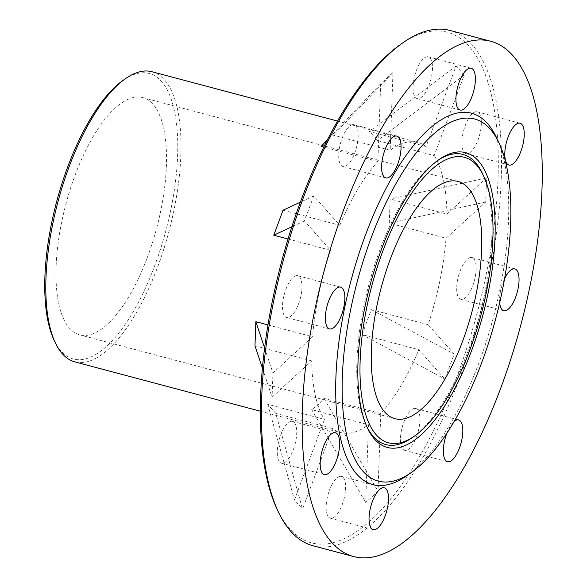 <?xml version="1.0" encoding="UTF-8"?>
<svg xmlns="http://www.w3.org/2000/svg" width="587" height="587" viewBox="0 0 587 587"><rect width="100%" height="100%" fill="white"/><g stroke="black" fill="none" stroke-linecap="round" stroke-linejoin="round"><path stroke-width="0.44" stroke-dasharray="2.94 2.2" d="M312.952 545.727A266.601 102.006 104.9 0 0 327.884 546.813A266.601 102.006 104.9 0 0 484.737 295.599A266.601 102.006 104.9 0 0 449.98 30.436M277.064 509.156A264.194 101.081 104.9 0 0 326.225 543.914A264.194 101.081 104.9 0 0 485.779 276.396A264.194 101.081 104.9 0 0 432.421 31.111A264.194 101.081 104.9 0 0 400.664 44.355M135.92 97.119A122.734 46.96 -75.1 0 1 142.795 97.618A122.734 46.96 -75.1 0 1 158.798 219.692A122.734 46.96 -75.1 0 1 86.59 335.338A122.734 46.96 -75.1 0 1 79.715 334.839A122.734 46.96 -75.1 0 1 63.712 212.765A122.734 46.96 -75.1 0 1 135.92 97.119M437.645 160.53A150.111 57.431 104.9 0 0 436.486 161.33A150.111 57.431 104.9 0 0 368.849 284.724A150.111 57.431 104.9 0 0 366.259 425.421A150.111 57.431 104.9 0 0 366.868 426.69M412.228 437.645A150.111 57.431 104.9 0 0 479.858 314.25A150.111 57.431 104.9 0 0 482.455 173.554M151.974 71.731A150.111 57.431 -75.1 0 1 171.551 221.035A150.111 57.431 -75.1 0 1 83.229 362.48A150.111 57.431 -75.1 0 1 74.82 361.871M123.189 80.28A147.711 56.513 -75.1 0 1 140.946 72.876A147.711 56.513 -75.1 0 1 170.773 210.014A147.711 56.513 -75.1 0 1 81.571 359.582A147.711 56.513 -75.1 0 1 54.085 340.152M296.56 275.626A21.616 8.269 104.9 0 0 283.844 295.995A21.616 8.269 104.9 0 0 286.661 317.494A21.616 8.269 104.9 0 0 287.872 317.582A21.616 8.269 104.9 0 0 300.588 297.213A21.616 8.269 104.9 0 0 297.77 275.714A21.616 8.269 104.9 0 0 296.56 275.626M427.109 56.748A21.616 8.269 104.9 0 0 414.393 77.117A21.616 8.269 104.9 0 0 417.21 98.616A21.616 8.269 104.9 0 0 418.421 98.704A21.616 8.269 104.9 0 0 431.137 78.335A21.616 8.269 104.9 0 0 428.319 56.836A21.616 8.269 104.9 0 0 427.109 56.748M499.691 302.672A21.616 8.269 -75.1 0 1 504.571 278.752M470.767 257.444A21.616 8.269 104.9 0 0 458.051 277.812A21.616 8.269 104.9 0 0 460.868 299.311A21.616 8.269 104.9 0 0 462.079 299.399A21.616 8.269 104.9 0 0 474.795 279.03A21.616 8.269 104.9 0 0 471.977 257.532A21.616 8.269 104.9 0 0 470.767 257.444M340.218 476.314A21.616 8.269 104.9 0 0 327.502 496.683A21.616 8.269 104.9 0 0 330.32 518.189A21.616 8.269 104.9 0 0 331.53 518.277A21.616 8.269 104.9 0 0 344.253 497.908A21.616 8.269 104.9 0 0 341.429 476.402A21.616 8.269 104.9 0 0 340.218 476.314M352.794 124.627A21.616 8.269 104.9 0 0 340.078 144.996A21.616 8.269 104.9 0 0 342.896 166.495A21.616 8.269 104.9 0 0 344.107 166.583A21.616 8.269 104.9 0 0 356.823 146.214A21.616 8.269 104.9 0 0 354.005 124.715A21.616 8.269 104.9 0 0 352.794 124.627M291.357 421.305A21.616 8.269 104.9 0 0 278.634 441.673A21.616 8.269 104.9 0 0 281.452 463.172A21.616 8.269 104.9 0 0 282.663 463.26A21.616 8.269 104.9 0 0 295.386 442.892A21.616 8.269 104.9 0 0 292.568 421.393A21.616 8.269 104.9 0 0 291.357 421.305M475.976 111.765A21.616 8.269 104.9 0 0 463.26 132.134A21.616 8.269 104.9 0 0 466.078 153.633A21.616 8.269 104.9 0 0 467.289 153.721A21.616 8.269 104.9 0 0 480.005 133.352A21.616 8.269 104.9 0 0 477.187 111.853A21.616 8.269 104.9 0 0 475.976 111.765M446.824 433.294A21.616 8.269 -75.1 0 1 454.243 421.378M414.539 408.442A21.616 8.269 104.9 0 0 401.816 428.811A21.616 8.269 104.9 0 0 404.634 450.31A21.616 8.269 104.9 0 0 405.844 450.398A21.616 8.269 104.9 0 0 418.568 430.029A21.616 8.269 104.9 0 0 415.75 408.53A21.616 8.269 104.9 0 0 414.539 408.442M332.558 428.503L275.795 413.409L302.547 509.09L332.558 428.503A150.111 57.431 104.9 0 0 340.746 432.582A150.111 57.431 104.9 0 0 349.148 433.191A150.111 57.431 104.9 0 0 368.467 424.753L365.686 502.494L377.984 491.26L380.765 413.519A150.111 57.431 104.9 0 0 418.825 349.713L444.902 379.077L454.206 354.086L428.128 324.728A150.111 57.431 104.9 0 0 446.039 238.241L485.698 202.016L486.557 177.905L446.898 214.13L390.142 199.037L389.276 223.148L446.039 238.241M275.795 413.409L267.709 404.304L324.472 419.397L294.461 499.985L302.547 509.09M262.418 368.115L272.082 397.12L311.741 360.895A150.111 57.431 104.9 0 0 324.472 419.397M311.741 360.895L254.978 345.802M267.966 324.919L312.607 336.784L272.948 373.009L272.082 397.12M283.059 210.212L339.822 225.313L313.744 195.948L304.433 220.939L330.518 250.297A150.111 57.431 104.9 0 0 312.607 336.784M330.518 250.297L288.034 239.004M321.118 146.412L333.416 135.179L390.179 150.272L392.952 72.531L380.655 83.758L377.874 161.506A150.111 57.431 104.9 0 0 339.822 225.313M377.874 161.506L323.76 147.11M426.089 146.523L369.326 131.429L373.985 135.516L377.412 140.535L434.175 155.628L464.178 75.041L456.092 65.935L426.089 146.523A150.111 57.431 104.9 0 0 417.9 142.443A150.111 57.431 104.9 0 0 409.491 141.827A150.111 57.431 104.9 0 0 390.179 150.272M486.557 177.905L390.142 199.037M485.698 202.016L389.276 223.148M446.898 214.13A150.111 57.431 104.9 0 0 434.175 155.628M428.128 324.728L371.366 309.628L362.062 334.619L418.825 349.713M380.765 413.519L324.002 398.426L318.235 404.7L311.704 409.66L368.467 424.753M264.605 347.981L272.948 373.009M380.655 83.758L327.429 139.772M392.952 72.531L333.416 135.179M324.002 398.426L377.984 491.26M311.704 409.66L365.686 502.494M456.092 65.935L369.326 131.429M464.178 75.041L377.412 140.535M267.709 404.304L294.461 499.985M304.433 220.939L291.856 226.787M313.744 195.948L300.353 202.177M371.366 309.628L454.206 354.086M362.062 334.619L444.902 379.077M406.688 475.763A192.147 73.514 104.9 0 0 493.256 317.809A192.147 73.514 104.9 0 0 496.58 137.725M458.043 181.449L142.795 97.618M286.661 317.494L329.556 328.903M417.21 98.616L460.098 110.026M460.868 299.311L503.756 310.714M330.32 518.189L373.215 529.591M342.896 166.495L385.784 177.898M281.452 463.172L324.347 474.575M466.078 153.633L508.966 165.035M404.634 450.31L447.529 461.72M260.357 411.208L340.746 432.582M337.51 121.061L417.9 142.443M415.75 408.53L458.638 419.94M477.187 111.853L520.075 123.255M292.568 421.393L335.456 432.795M354.005 124.715L396.893 136.118M341.429 476.402L384.324 487.812M471.977 257.532L514.872 268.934M428.319 56.836L471.207 68.246M297.77 275.714L340.665 287.124M366.259 425.421L367.469 428.011M436.486 161.33L438.819 159.686M394.963 418.67L79.715 334.839"/><path stroke-width="0.88" d="M490.725 41.273L449.98 30.436A266.601 102.006 104.9 0 0 435.048 29.35A266.601 102.006 104.9 0 0 403.005 42.712A266.601 102.006 104.9 0 0 282.89 261.868A266.601 102.006 104.9 0 0 278.282 511.739A266.601 102.006 104.9 0 0 312.952 545.727L353.697 556.564A266.601 102.006 104.9 0 0 368.629 557.65A266.601 102.006 104.9 0 0 525.482 306.436A266.601 102.006 104.9 0 0 490.725 41.273A266.601 102.006 104.9 0 0 475.793 40.187A266.601 102.006 104.9 0 0 318.939 291.401A266.601 102.006 104.9 0 0 353.697 556.564M403.005 42.712L400.664 44.355A264.194 101.081 104.9 0 0 281.635 261.538A264.194 101.081 104.9 0 0 277.064 509.156L278.282 511.739M401.831 419.169A122.734 46.96 104.9 0 0 474.039 303.516A122.734 46.96 104.9 0 0 458.043 181.449A122.734 46.96 104.9 0 0 451.168 180.95A122.734 46.96 104.9 0 0 378.96 296.596A122.734 46.96 104.9 0 0 394.963 418.67A122.734 46.96 104.9 0 0 401.831 419.169M483.673 176.137A147.711 56.513 104.9 0 0 456.187 156.707A147.711 56.513 104.9 0 0 366.978 306.275A147.711 56.513 104.9 0 0 396.812 443.412A147.711 56.513 104.9 0 0 414.569 436.009A147.711 56.513 104.9 0 0 481.12 314.581A147.711 56.513 104.9 0 0 483.673 176.137L482.455 173.554A150.111 57.431 104.9 0 0 454.521 153.809A150.111 57.431 104.9 0 0 437.645 160.53M366.868 426.69A150.111 57.431 104.9 0 0 394.185 445.173A150.111 57.431 104.9 0 0 412.228 437.645L414.569 436.009M395.851 448.072A152.517 58.355 104.9 0 0 487.958 293.639A152.517 58.355 104.9 0 0 457.156 152.048A152.517 58.355 104.9 0 0 438.819 159.686A152.517 58.355 104.9 0 0 370.103 285.062A152.517 58.355 104.9 0 0 367.469 428.011A152.517 58.355 104.9 0 0 395.851 448.072M499.009 142.89L496.58 137.725A192.147 73.514 104.9 0 0 460.824 112.447A192.147 73.514 104.9 0 0 344.789 307.001A192.147 73.514 104.9 0 0 383.597 485.39A192.147 73.514 104.9 0 0 406.688 475.763L411.362 472.484A187.341 71.68 104.9 0 0 495.773 318.477A187.341 71.68 104.9 0 0 499.009 142.89A187.341 71.68 104.9 0 0 464.148 118.244A187.341 71.68 104.9 0 0 351.011 307.94A187.341 71.68 104.9 0 0 388.851 481.868A187.341 71.68 104.9 0 0 411.362 472.484M260.357 411.208L74.82 361.871A150.111 57.431 -75.1 0 1 55.303 342.735A150.111 57.431 -75.1 0 1 57.893 202.038A150.111 57.431 -75.1 0 1 125.53 78.643A150.111 57.431 -75.1 0 1 143.573 71.115A150.111 57.431 -75.1 0 1 151.974 71.731L337.51 121.061M55.303 342.735L54.085 340.152A147.711 56.513 -75.1 0 1 56.638 201.708A147.711 56.513 -75.1 0 1 123.189 80.28L125.53 78.643M330.767 328.991A21.616 8.269 -75.1 0 1 329.556 328.903A21.616 8.269 -75.1 0 1 326.732 307.405A21.616 8.269 -75.1 0 1 339.455 287.036A21.616 8.269 -75.1 0 1 340.665 287.124A21.616 8.269 -75.1 0 1 343.483 308.623A21.616 8.269 -75.1 0 1 330.767 328.991M461.309 110.114A21.616 8.269 -75.1 0 1 460.098 110.026A21.616 8.269 -75.1 0 1 457.28 88.527A21.616 8.269 -75.1 0 1 469.996 68.158A21.616 8.269 -75.1 0 1 471.207 68.246A21.616 8.269 -75.1 0 1 474.032 89.745A21.616 8.269 -75.1 0 1 461.309 110.114M504.571 278.752A21.616 8.269 -75.1 0 1 513.662 268.846A21.616 8.269 -75.1 0 1 514.872 268.934A21.616 8.269 -75.1 0 1 517.69 290.433A21.616 8.269 -75.1 0 1 504.967 310.802A21.616 8.269 -75.1 0 1 503.756 310.714A21.616 8.269 -75.1 0 1 499.691 302.672M374.425 529.679A21.616 8.269 -75.1 0 1 373.215 529.591A21.616 8.269 -75.1 0 1 370.397 508.093A21.616 8.269 -75.1 0 1 383.113 487.724A21.616 8.269 -75.1 0 1 384.324 487.812A21.616 8.269 -75.1 0 1 387.141 509.311A21.616 8.269 -75.1 0 1 374.425 529.679M386.994 177.986A21.616 8.269 -75.1 0 1 385.784 177.898A21.616 8.269 -75.1 0 1 382.966 156.399A21.616 8.269 -75.1 0 1 395.682 136.03A21.616 8.269 -75.1 0 1 396.893 136.118A21.616 8.269 -75.1 0 1 399.71 157.617A21.616 8.269 -75.1 0 1 386.994 177.986M325.558 474.663A21.616 8.269 -75.1 0 1 324.347 474.575A21.616 8.269 -75.1 0 1 321.529 453.076A21.616 8.269 -75.1 0 1 334.245 432.707A21.616 8.269 -75.1 0 1 335.456 432.795A21.616 8.269 -75.1 0 1 338.273 454.294A21.616 8.269 -75.1 0 1 325.558 474.663M510.176 165.123A21.616 8.269 -75.1 0 1 508.966 165.035A21.616 8.269 -75.1 0 1 506.148 143.536A21.616 8.269 -75.1 0 1 518.864 123.167A21.616 8.269 -75.1 0 1 520.075 123.255A21.616 8.269 -75.1 0 1 522.892 144.754A21.616 8.269 -75.1 0 1 510.176 165.123M454.243 421.378A21.616 8.269 -75.1 0 1 457.427 419.844A21.616 8.269 -75.1 0 1 458.638 419.94A21.616 8.269 -75.1 0 1 461.455 441.439A21.616 8.269 -75.1 0 1 448.739 461.808A21.616 8.269 -75.1 0 1 447.529 461.72A21.616 8.269 -75.1 0 1 446.824 433.294M262.418 368.115L254.978 345.802L255.844 321.691L267.966 324.919M288.034 239.004L273.755 235.204L283.059 210.212L300.353 202.177M323.76 147.11L321.118 146.412L327.429 139.772M255.844 321.691L264.605 347.981M291.856 226.787L273.755 235.204"/></g></svg>
